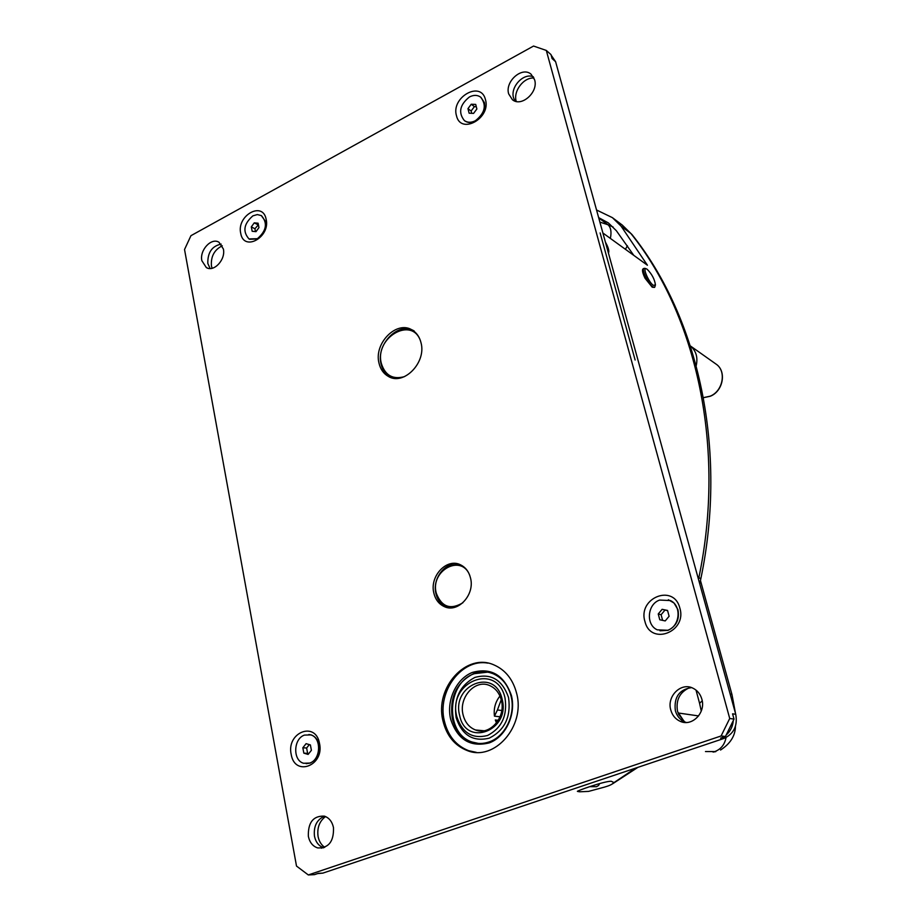 <?xml version="1.0" encoding="UTF-8"?>
<svg xmlns="http://www.w3.org/2000/svg" width="921" height="921" viewBox="0 0 921 921"><rect width="100%" height="100%" fill="white"/><g stroke="black" fill="none" stroke-linecap="round" stroke-linejoin="round"><path stroke-width="1.38" d="M678.443 714.166L684.844 722.122M715.767 363.899L690.382 345.939C696.092 350.809 698.037 357.394 696.207 365.706M551.184 55.214L555.605 61.684L735.741 714.305L732.563 713.821L734.014 719.105L733.266 720.625C732.794 726.496 730.434 731.274 726.197 734.958L733.266 720.625M223.377 249.004C225.864 259.526 213.902 272.466 206.316 267.551L201.86 260.701C199.42 250.167 211.393 237.25 219.014 242.269L223.377 249.004M210.126 268.518L207.812 263.452C207.57 252.492 212.026 246.045 221.178 244.111M534.617 79.793C538.658 92.158 521.298 107.55 512.364 99.664L508.68 93.896C504.708 81.543 522.103 66.151 531.072 74.21L534.617 79.793M442.92 720.706C434.482 687.63 466.487 652.241 494.059 664.962C505.525 670.016 513.055 679.525 516.669 693.501C525.58 726.151 494.37 761.759 467.269 750.58C454.663 745.619 446.547 735.649 442.92 720.706M470.527 578.054C475.075 594.793 457.829 613.374 444.256 606.582C438.891 604.084 435.414 599.559 433.837 593.02C429.428 576.201 446.823 557.666 460.512 564.826C465.612 567.336 468.962 571.745 470.527 578.054M421.035 342.819C426.55 362.701 403.456 386.083 388.225 376.344C383.493 373.604 380.419 369.206 379.003 363.15C373.673 343.211 396.893 319.898 412.251 330.086C416.695 332.792 419.619 337.04 421.035 342.819M701.848 699.166C706.085 712.681 691.993 727.014 680.193 721.316C675.45 719.151 672.307 715.387 670.776 709.999C666.597 696.403 680.895 682.093 692.765 688.102C697.301 690.278 700.317 693.962 701.848 699.166M308.351 836.337C307.948 822.465 313.255 815.73 324.273 816.121C329.062 817.721 332.124 821.544 333.483 827.576C333.943 841.391 328.705 848.172 317.757 847.942C312.829 846.364 309.698 842.496 308.351 836.337M679.767 607.802C687.561 631.829 650.779 646.093 644.976 621.606C637.367 598.028 673.516 583.35 679.767 607.802M291.22 754.541C286.051 732.632 315.454 720.625 319.472 743.259C324.756 765.535 294.904 777.174 291.22 754.541M456.505 115.816C450.714 97.465 480.785 80.208 485.413 99.456C491.342 118.095 460.811 135.145 456.505 115.816M240.761 233.52C236.271 215.813 262.669 200.628 266.111 219.129C270.682 237.1 243.927 252.078 240.761 233.52M729.72 718.472L721.108 735.96L308.316 874.95L296.504 866.062L184.534 249.499L190.946 235.684L533.547 46.05L546.303 50.436L729.72 718.472L734.014 719.105M514.977 101.091L513.55 97.822C510.096 86.942 523.704 72.448 533.363 76.823M476.284 752.353L468.651 750.684C456.045 745.722 447.94 735.775 444.325 720.844C436.98 691.36 461.709 658.262 487.877 663.12M511.397 695.436C516.255 714.374 505.779 736.823 489.304 742.879C470.343 747.53 457.449 739.621 450.645 719.174C446.167 700.513 456.229 678.8 472.323 672.445C491.054 667.288 504.075 674.943 511.397 695.436M452.372 718.841C449.298 697.496 456.436 682.403 473.797 673.55C480.267 671.167 486.645 671.202 492.931 673.642C501.991 677.58 508.012 685.017 510.994 695.942C515.956 714.316 505.364 736.581 489.166 741.9C483.203 743.972 477.32 744.007 471.552 742.004C461.766 738.124 455.365 730.399 452.372 718.841M487.67 672.146L474.476 673.654C446.558 682.588 444.624 733.772 472.231 742.05L478.425 743.431M508.461 697.278L508.588 697.807C511.143 716.872 504.685 730.318 489.247 738.158C473.014 742.027 461.985 735.2 456.148 717.712C453.5 698.97 459.729 685.558 474.833 677.442C490.985 673.032 502.187 679.64 508.461 697.278M596.543 209.988L612.419 217.655L621.111 226.175L647.417 265.225L602.898 233.001M643.146 268.851L642.916 268.978C641.983 270.256 642.697 273.353 645.068 278.28L652.218 287.202L654.451 287.41M448.136 607.699L446.305 607.031C441.067 604.59 437.625 600.204 435.99 593.861L435.909 593.492C432.041 578.446 445.718 561.016 459.003 564.228M390.711 377.46L390.285 377.242C385.68 374.582 382.641 370.323 381.179 364.474L381.087 364.071C375.756 344.166 398.931 320.899 414.277 331.076M404.584 376.597C392.968 379.809 385.243 375.503 381.421 363.691C374.064 337.834 412.171 315.512 420.586 341.173M686.283 722.478L684.729 721.914C680.009 719.773 676.877 716.02 675.346 710.667C673.815 697.162 679.214 689.484 691.556 687.619M323.708 847.734C318.873 846.123 315.799 842.289 314.475 836.233C313.485 826.252 316.836 819.575 324.514 816.19M659.966 630.781L668.047 630.344C676.417 626.176 679.721 619.292 677.948 609.679L674.068 603.059L668.358 599.732M662.118 609.311L658.239 613.962L659.781 619.764L665.215 620.927L669.107 616.276L667.552 610.45L662.118 609.311L667.598 610.658M308.121 754.426L311.402 750.316L310.389 744.928L306.094 743.661L302.836 747.771L303.838 753.148L308.121 754.426M308.316 874.95L314.475 874.639L318.321 873.35L322.88 873.12L317.63 873.58M721.108 735.96L725.449 736.478L726.197 734.958M546.303 50.436L551.011 54.615L552.105 58.587L555.605 61.684M321.533 848.218L320.853 847.861M600.124 232.921L635.122 360.007L600.124 232.921M725.449 736.478L720.579 738.112L723.825 738.492L322.88 873.12M681.793 721.891L681.137 721.442M598.65 217.621L608.355 222.905L616.356 230.722L633.775 255.359M735.741 714.305C737.79 725.852 733.807 733.91 723.825 738.492M324.745 847.343C321.279 844.948 319.057 841.334 318.079 836.498C316.951 827.864 319.437 821.221 325.527 816.559M684.28 721.719L677.557 711.576C675.657 700.213 679.606 692.258 689.426 687.722M685.385 722.478L684.51 721.891M516.244 101.448L516.197 101.252C513.055 91.121 523.784 77.065 533.996 78.032M212.083 268.287L211.427 265.927C210.736 256.475 214.351 249.764 222.283 245.78M462.906 602.748C450.507 610.163 441.643 607.008 436.301 593.262C429.9 570.652 461.49 553.406 469.733 575.337M456.839 716.757C462.273 732.978 472.508 739.229 487.531 735.499C501.784 728.051 507.609 715.536 505.007 697.934C497.075 661.612 447.192 681.816 456.839 716.757M502.095 699.074C495.153 667.092 451.163 684.833 459.683 715.64C465.922 747.633 510.867 730.629 502.095 699.074M501.312 700.075C499.355 692.88 495.394 688.01 489.419 685.454C475.132 679.03 458.577 697.45 463.033 714.604L463.125 714.984C465.07 722.444 469.192 727.44 475.489 729.973C489.65 735.971 505.986 717.494 501.404 700.455L501.312 700.075M498.319 720.291L495.314 719.969L496.488 722.973M605.442 242.188C607.779 246.356 608.896 249.556 608.804 251.801L608.401 252.734M655.326 285.395L654.693 287.271L652.782 286.88C648.407 284.14 641.465 269.761 643.871 268.425L644.93 268.356M653.38 285.383C648.81 282.482 642.248 267.32 646.174 268.748L647.152 269.254C651.884 274.055 654.647 279.259 655.441 284.9L653.38 285.383M249.649 239.276L257.834 238.907C263.97 234.774 266.595 229.041 265.72 221.708L261.242 215.514M464.552 120.72L464.748 120.87C467.96 123.046 471.656 123.092 475.812 120.985C482.788 116.357 485.643 110.209 484.377 102.553L480.912 97.338M306.14 763.67L310.204 763.083C317.043 759.595 319.932 753.413 318.896 744.548C317.733 739.598 315.189 736.397 311.263 734.935L308.869 734.498M257.396 238.689L249.004 238.942C242.488 231.516 243.777 223.826 252.872 215.859L257.327 214.57L261.403 215.606C267.838 223.089 266.503 230.78 257.396 238.689M252.17 231.286L256.003 231.643L258.962 227.591L258.087 223.193L254.254 222.859L251.306 226.9L252.17 231.286M255.497 231.597L254.933 228.742L258.398 224.759M251.306 226.9L254.933 228.742M254.254 222.859L257.868 224.712M667.702 630.263L657.318 629.849C645.609 624.91 647.279 604.095 659.643 600.066L670.373 600.55C681.885 605.615 680.055 626.349 667.702 630.263M662.602 620.374L661.105 614.733L664.962 610.105M658.239 613.962L661.105 614.733M469.411 96.981C473.636 94.817 477.377 94.863 480.647 97.131C486.806 105.121 485.068 112.984 475.432 120.709C471.276 122.804 467.58 122.769 464.368 120.582C458.105 112.65 459.786 104.787 469.411 96.981M469.123 113.202L473.578 113.387L476.871 108.989L475.708 104.418L471.253 104.246L467.972 108.632L469.123 113.202M471.702 113.306L471.115 111.004L474.396 106.629L476.284 106.709M467.972 108.632L471.115 111.004M471.253 104.246L474.396 106.629M309.744 763.06L303.642 763.267C292.625 760.527 293.315 738.63 304.494 735.096L310.803 734.9C321.717 737.733 320.934 759.618 309.744 763.06M308.708 753.689L307.637 753.366L306.624 748.013L309.329 744.617M303.838 753.148L307.637 753.366M302.836 747.771L306.624 748.013M495.314 719.969L497.616 721.408M501.761 710.494L497.444 709.976L494.45 716.158L500.045 716.78M589.935 786.672L596.532 786.695L598.673 785.394L598.731 783.829M593.953 785.337L594.644 785.118M579.608 791.795L588.6 791.392L604.51 787.098C609.161 785.751 612.028 784.462 613.11 783.207L613.34 782.228L611.176 781.238C603.543 781.273 576.235 791.127 577.409 791.392L579.608 791.795M501.231 699.753L497.444 709.976M499.942 696.057C495.36 701.871 493.529 708.571 494.45 716.158M726.047 737.571C724.7 744.559 720.959 749.234 714.811 751.582L705.474 751.548M730.088 693.801L732.011 694.71L735.511 713.453M710.298 396.237C723.123 391.287 726.888 371.324 716.112 364.14C726.75 371.128 722.985 391.275 710.079 396.214L703.425 397.653M701.272 711.081L699.58 703.322L702.216 700.812M697.934 577.317L698.866 577.64C726.036 447.571 696.621 315.638 630.885 233.497L621.111 226.175M612.764 217.92L622.251 225.058L632.209 234.82C698.912 318.482 727.671 449.978 700.869 578.538M598.742 217.943L607.952 224.747L613.098 227.003M599.882 222.088L607.952 224.747C610.876 227.349 611.694 231.896 610.37 238.412M635.49 768.16L613.11 783.207M698.509 579.413L698.866 577.64L700.835 578.71L699.764 583.949M625.44 249.326L627.374 245.711M677.983 712.958L698.602 715.928M720.533 750.028C730.33 743.696 735.303 735.81 735.442 726.358M731.976 694.584L700.455 580.529M703.425 397.688L710.252 396.26M715.801 751.628L713.038 752.054M699.58 703.322L696.011 690.094M206.316 267.551L207.409 268.046M472.231 742.05L471.552 742.004M444.256 606.582L446.305 607.031M388.225 376.344L390.285 377.242M680.193 721.316L684.729 721.914M483.882 730.767L475.489 729.973M642.916 268.978L643.871 268.425M646.174 268.748L644.735 268.299M622.251 225.058L631.99 234.544M637.919 767.343L612.569 783.829M598.972 784.819L599.629 783.552M317.757 847.942L323.57 847.792M608.7 252.262L608.505 253.114M467.269 750.58L468.651 750.684"/></g></svg>
